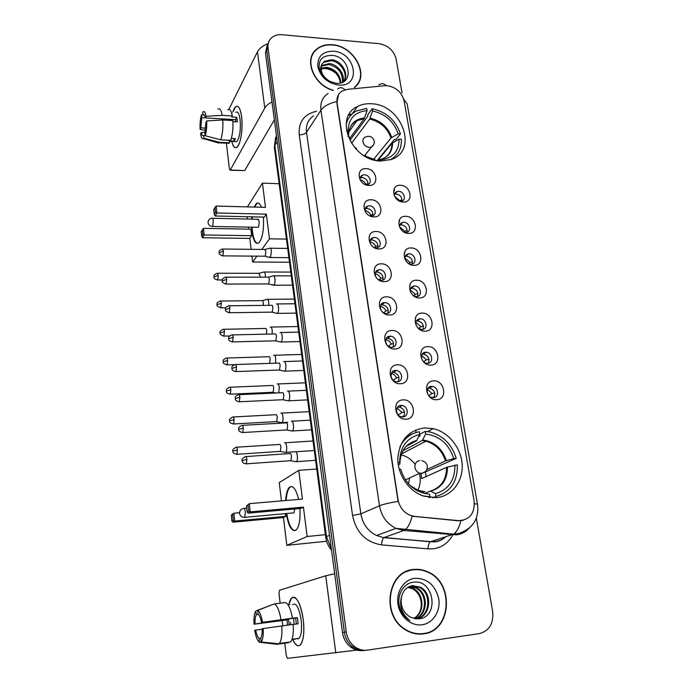 <?xml version="1.0" encoding="UTF-8"?>
<svg xmlns="http://www.w3.org/2000/svg" width="693" height="693" viewBox="0 0 693 693"><rect width="100%" height="100%" fill="white"/><g stroke="black" fill="none" stroke-linecap="round" stroke-linejoin="round"><path stroke-width="1.04" d="M424.705 427.919C408.853 430.136 399.904 439.994 397.869 457.484C397.141 473.544 407.943 490.341 422.591 495.781L436.174 497.713C451.741 496.361 463.149 481.522 462.179 464.743C461.356 447.973 448.588 432.077 433.22 428.638L424.705 427.919M371.413 103.759C366.242 103.43 361.581 104.357 357.423 106.531C333.307 117.386 351.697 161.088 380.821 161.019L391.302 159.477C418.771 150.71 401.758 104.4 371.413 103.759M368.849 185.429C357.934 185.429 355.188 167.758 366.173 168.659C376.966 168.702 379.833 186.2 368.849 185.429M365.809 184.806L367.671 184.581C372.669 183.186 369.845 174.757 364.423 174.792L362.638 175.06C360.568 175.979 359.762 177.659 360.23 180.093M373.865 216.874C362.863 217.013 360.065 198.986 371.136 199.775C382.008 199.679 384.927 217.507 373.865 216.874M370.01 215.939L372.271 215.904C377.694 214.787 375.043 205.726 369.343 205.83L367.914 206.003C365.454 206.947 364.553 208.818 365.22 211.625M378.976 248.934C367.888 249.22 365.038 230.838 376.195 231.497C387.153 231.254 390.124 249.437 378.976 248.934M374.159 247.54L376.923 247.817C382.787 247.046 380.353 237.292 374.359 237.474L373.319 237.569C370.4 238.522 369.421 240.627 370.374 243.867M384.191 281.627C373.016 282.068 370.105 263.323 381.358 263.842C392.394 263.453 395.426 281.999 384.191 281.627M378.179 279.496L381.652 280.336C387.959 279.972 385.784 269.482 379.478 269.742L378.854 269.776C375.346 270.781 374.315 273.172 375.771 276.957M389.509 314.977C378.248 315.575 375.277 296.448 386.616 296.838C397.739 296.292 400.831 315.202 389.509 314.977M384.702 302.642L384.52 302.65C377.893 302.676 379.825 313.842 386.417 313.479L386.451 313.479C393.191 313.582 391.337 302.304 384.702 302.642M394.932 349.012C383.584 349.774 380.552 330.258 391.978 330.492C403.196 329.79 406.349 349.09 394.932 349.012M390.02 336.209C383.463 336.07 384.762 347.158 391.346 347.254L391.779 347.262C398.423 347.34 396.898 336.14 390.306 336.218L390.02 336.209M400.467 383.731C389.024 384.667 385.932 364.752 397.461 364.839C408.757 363.964 411.98 383.653 400.467 383.731M395.452 370.46C389.128 370.391 389.942 381.124 396.335 381.696L397.245 381.739C403.664 381.748 402.633 370.894 396.205 370.486L395.452 370.46M406.124 419.178C394.586 420.296 391.432 399.956 403.049 399.896C414.44 398.847 417.723 418.936 406.124 419.178M400.996 405.405C394.88 405.405 395.27 415.8 401.455 416.814L402.824 416.917C409.026 416.857 408.437 406.341 402.209 405.492L400.996 405.405M403.317 202.027C392.636 202.096 389.726 184.477 400.485 185.3C411.036 185.274 414.067 202.72 403.317 202.027M400.017 201.299L401.619 201.161C406.791 200.017 404.08 191.242 398.596 191.32L397.141 191.502C395.114 192.238 394.222 193.771 394.447 196.084M408.619 233.376C397.86 233.593 394.897 215.618 405.734 216.329C416.372 216.164 419.447 233.939 408.619 233.376M404.591 232.354L406.522 232.363C412.092 231.523 409.554 222.124 403.811 222.271L402.694 222.375C400.337 223.103 399.333 224.792 399.679 227.434M414.033 265.341C403.187 265.696 400.164 247.375 411.088 247.955C421.803 247.644 424.948 265.774 414.033 265.341M409.182 263.912L411.495 264.163C417.472 263.661 415.142 253.603 409.121 253.82L408.368 253.872C405.648 254.565 404.53 256.419 405.033 259.433M419.551 297.938C408.627 298.449 405.535 279.755 416.545 280.206C427.338 279.747 430.544 298.233 419.551 297.938M413.764 295.946L416.554 296.561C422.929 296.457 420.85 285.689 414.535 285.984L414.171 286.001C411.018 286.651 409.814 288.695 410.542 292.151M425.173 331.176C414.171 331.843 411.018 312.786 422.115 313.097C432.986 312.482 436.252 331.332 425.173 331.176M418.303 328.343L421.872 329.582C428.465 329.686 426.593 318.459 420.097 318.78L420.053 318.789C416.406 319.43 415.133 321.725 416.25 325.693M430.916 365.09C419.828 365.921 416.614 346.474 427.789 346.639C438.747 345.868 442.082 365.09 430.916 365.09M425.693 352.235C419.378 352.131 420.59 362.959 426.949 363.236L427.546 363.253C433.931 363.297 432.519 352.365 426.152 352.243L425.693 352.235M436.772 399.688C425.597 400.693 422.314 380.838 433.584 380.864C444.62 379.92 448.025 399.54 436.772 399.688M431.436 386.365C425.32 386.33 426.117 396.855 432.311 397.539L433.324 397.6C439.518 397.574 438.53 386.937 432.311 386.399L431.436 386.365M360.161 177.919L362.162 177.564C366.181 178.352 368.113 180.665 367.94 184.485M365.124 208.801L367.03 208.463C371.249 209.295 373.172 211.72 372.808 215.731M370.201 240.28L372.002 239.96C376.412 240.843 378.326 243.39 377.737 247.592M375.398 272.366L377.07 272.072C381.687 273.016 383.584 275.693 382.753 280.093M380.734 305.076L382.233 304.816C387.075 305.838 388.946 308.645 387.829 313.245M386.192 338.435L387.785 338.219C392.697 339.492 394.43 342.437 392.983 347.072M391.805 372.462L393.624 372.323C398.475 373.96 400.008 377.053 398.215 381.6M397.557 407.172L399.575 407.146C404.348 409.156 405.665 412.378 403.517 416.831M394.525 194.222L396.171 193.979C400.251 194.811 402.148 197.176 401.862 201.083M399.783 225.017L401.334 224.792C405.604 225.667 407.493 228.153 406.999 232.242M405.171 256.401L406.592 256.193C411.053 257.129 412.933 259.736 412.214 264.007M410.68 288.392L411.954 288.21C416.623 289.206 418.477 291.944 417.507 296.405M416.328 320.998L417.463 320.85C422.332 321.95 424.133 324.818 422.877 329.452M422.106 354.253L423.449 354.149C428.291 355.587 429.92 358.593 428.335 363.158M428.031 388.167L429.556 388.132C434.346 389.916 435.784 393.052 433.87 397.539M384.702 85.724L387.188 85.698C396.119 87.205 401.749 92.247 404.097 100.832L474.116 501.03C474.904 513.522 469.681 520.062 458.463 520.634L414.639 516.415L409.71 515.133C403.317 512.075 399.419 506.869 398.016 499.523L337.084 102.668C336.46 97.479 338.158 93.59 342.186 91L347.384 89.345L384.702 85.724M426.377 532.536L428.967 531.895M354.721 87.309C370.157 75.736 354.227 45.799 332.311 44.75C326.152 44.265 320.972 45.686 316.77 49.021C303.257 58.905 313.383 85.109 333.064 90.445M313.271 53.5L312.257 54.799M413.574 569.464C387.361 570.841 380.639 615.73 405.474 629.833C411.244 633.367 417.273 634.719 423.553 633.878C451.81 631.08 454.556 582.813 428.005 571.942C423.319 569.741 418.511 568.918 413.574 569.464M412.69 569.923L408.965 570.46M267.273 44.794L265.471 52.945L342.481 632.527L344.36 632.224C345.296 638.374 348.068 643.26 352.694 646.881C356.696 649.791 361.018 650.944 365.653 650.32C361.018 650.944 356.696 649.791 352.694 646.881C348.068 643.26 345.296 638.374 344.36 632.224L266.753 50.433L344.36 632.224L346.257 631.921C347.202 638.097 349.991 643.009 354.634 646.647C358.653 649.566 362.993 650.718 367.645 650.103L479.348 633.601C489.319 630.873 493.754 623.509 492.654 611.521L476.342 518.165M268.563 42.247L266.753 50.433L268.563 42.247M313.964 51.966L315.246 50.858M463.4 520.278L458.021 520.789L412.092 516.19C410.412 522.964 408.116 527.468 405.197 529.721L403.802 530.474L395.98 528.369C386.911 523.804 381.419 516.276 379.495 505.795C383.151 504.296 389.362 502.832 398.111 501.394L336.876 102.971L338.513 94.612M402.027 92.879L396.11 59.018C393.763 50.45 388.063 45.331 379.01 43.676L282.077 34.719C277.616 34.373 273.986 35.508 271.197 38.115C268.641 40.705 267.593 43.962 268.044 47.895L346.257 631.921M422.124 634.043L425.831 633.09M356.964 85.04L357.709 83.567M342.481 632.527C343.407 638.651 346.171 643.511 350.771 647.115C354.755 650.017 359.052 651.16 363.678 650.545M408.506 434.416L408.783 436.131M410.654 434.918L410.343 432.978M355.873 86.253L356.748 84.867M354.218 87.353C369.958 76.117 354.244 46.033 332.345 44.993C326.256 44.508 321.136 45.911 316.978 49.212C303.491 59.052 313.764 85.204 333.394 90.298M319.161 69.343L324.852 68.494C329.14 68.867 333.012 70.66 336.477 73.874M321.024 68.139L327.027 67.325C335.412 69.3 340.038 74.472 340.904 82.839M321.032 68.832L326.446 68.26C334.043 69.924 338.643 74.549 340.246 82.146L340.332 82.987M321.387 65.636L329.374 63.548C337.716 64.44 345.486 74.411 342.853 82.103M321.24 66.225L328.785 64.492C338.34 67.039 342.896 72.973 342.437 82.294M321.708 64.709C319.923 71.318 322.626 76.871 329.816 81.367L336.036 83.264C354.851 85.152 350.208 56.956 332.692 55.423C322.098 55.197 317.706 60.187 319.508 70.365C321.024 74.697 323.856 78.248 327.988 81.046C321.041 75.546 318.945 70.097 321.708 64.709L324.281 61.348L331.739 59.719C341.918 60.612 349.87 74.809 343.52 81.748M322.028 64.007L323.692 62.309L331.15 60.681C340.584 61.547 348.562 74.073 343.771 81.427M333.307 51.204C322.635 51.299 317.463 56.419 317.801 66.571C320.53 76.975 327.442 83.143 338.548 85.066C361.763 87.474 356.003 52.339 333.307 51.204M312.5 54.938L311.616 56.332M232.787 112.162C234.581 106.739 236.521 105.059 238.609 107.112C239.995 108.792 240.991 112.023 241.606 116.805C242.533 126.143 241.918 134.589 239.752 142.117C236.746 149.801 234.087 149.575 231.765 141.45C233.099 146.812 234.84 148.744 236.989 147.228C240.601 144.664 243.139 128.3 241.606 116.805C240.367 108.403 238.392 105.05 235.672 106.739L232.787 112.162M267.715 43.728C262.595 45.851 259.173 48.553 257.458 51.845L228.863 109.373M271.977 101.914C268.494 103.725 266.095 105.778 264.787 108.082L230.293 170.019L244.69 170.591L274.359 119.846M244.69 170.591L230.137 170.227L229.4 168.91L226.394 143.191M205.752 128.136L200.788 127.867L201.758 117.645L205.397 117.862M204.366 115.133L203.032 114.96C203.993 114.189 204.781 115.177 205.405 117.914L235.542 119.681L235.906 121.812M235.429 121.786L235.715 120.53M235.793 112.344C237.777 111.123 239.215 113.565 240.099 119.664C240.852 130.232 239.735 137.578 236.746 141.701L234.745 141.606M227.85 109.815C229.747 108.498 231.237 110.542 232.32 115.948L231.783 117.004L236.772 117.299L237.11 119.482L237.327 121.899L232.935 121.647M205.206 135.499L203.681 135.456L204.028 138.262L219.464 142.299L229.418 142.801L229.201 140.939L234.147 141.19L235.473 138.713L231.332 138.496M232.865 120.556C233.272 128.439 232.562 135.031 230.726 140.324L220.729 139.813L205.232 135.741L204.911 132.891L205.916 122.54L206.67 120.937L222.799 119.967L232.865 120.556M229.418 142.801L228.933 143.321L226.698 143.208M232.32 115.948L222.254 115.341L206.15 116.294L205.405 117.914M217.914 109.199C219.75 107.865 221.197 109.918 222.254 115.341M222.799 119.967C223.189 127.884 222.505 134.494 220.729 139.813M219.464 142.299L218.711 143.044L216.571 142.42M202.945 115.047L202.763 112.075C204.158 110.681 205.293 112.084 206.15 116.294M206.67 120.937C206.904 126.758 206.427 131.696 205.232 135.741M204.028 138.262L203.595 138.669C202.313 139.38 201.308 137.812 200.563 133.966L201.282 132.432L204.989 132.632M203.681 135.456C202.694 136.226 201.897 135.222 201.282 132.432M200.788 127.867L200.069 129.418L205.457 130.405M200.069 129.418C199.835 123.761 200.294 118.901 201.446 114.839L201.758 117.645M202.893 114.605L201.446 114.839M236.772 117.299L235.542 119.681M233.844 138.626L234.147 141.19M423.501 633.541C451.455 630.777 454.192 583.03 427.919 572.253C423.276 570.07 418.511 569.248 413.626 569.793C387.673 571.153 381.037 615.601 405.63 629.547C411.33 633.038 417.29 634.372 423.501 633.541M401.68 596.197C399.93 604.911 402.555 611.728 409.563 616.649L411.469 617.593L418.607 618.884C440.038 617.203 433.801 579.235 414.059 582.163C403.413 582.631 396.075 595.737 399.826 607.674C401.654 613.253 404.885 617.48 409.511 620.348L409.832 620.538C401.628 613.729 398.908 605.621 401.68 596.197C403.456 590.115 407.129 586.599 412.707 585.628L420.253 587.136C433.142 593.182 430.769 617.454 416.172 618.875M410.984 585.966L419.404 587.335C431.869 593.208 430.232 616.597 416.129 618.875M408.203 587.127L413.539 588.669C424.168 593.797 425.104 613.028 413.955 618.485M413.877 618.468C419.438 614.864 421.855 609.39 421.119 602.035C420.261 595.989 417.463 591.597 412.716 588.859L413.539 588.669M407.822 587.352L412.716 588.859M409.762 586.373L416.874 587.907C428.421 593.416 428.187 614.804 415.402 618.78M409.364 586.538L416.034 588.097C427.33 593.511 427.442 614.319 415.064 618.728M414.942 578.291C404.08 579.504 396.015 591.527 397.955 604.079C399.74 616.657 411.183 626.429 422.141 624.774C433.134 623.302 440.809 611.027 438.747 598.735C435.273 585.065 427.338 578.257 414.942 578.291M409.078 570.772L405.457 571.872M418.269 634.078L421.301 633.826M346.119 124.705C347.522 118.529 350.944 113.964 356.367 111.001L366.701 108.368L367.065 110.611C354.799 111.928 348.449 118.702 348.025 130.951L348.648 135.135L347.964 136.33M349.567 138.6L364.249 118.72L367.065 110.611M350.138 140.064L367.931 116.078L367.714 114.761L372.176 108.732C386.373 111.937 395.798 120.339 400.433 133.94L395.694 139.691L394.352 139.622L377.494 160.178M393.165 158.697L393.945 157.432M347.574 120.261L346.543 121.327M390.046 159.901C397.973 155.639 401.741 148.761 401.351 139.258L399.073 139.137L391.874 143.321L378.083 160.109M380.769 161.01L380.587 159.884C392.827 158.195 398.995 151.273 399.073 139.137M364.457 155.899L375.043 159.624L375.138 160.23M347.938 136.33L348.874 136.382L351.056 142.03L355.994 149.134M348.025 130.951L346.474 130.864M376.507 160.516L380.587 159.884M400.433 133.94L398.154 133.81C393.893 121.544 385.36 113.929 372.539 110.967L372.176 108.732M373.64 159.373L390.982 138.02L398.154 133.81M372.539 110.967L369.698 119.057L351.663 143.156M354.556 147.444L356.6 148.354M365.046 155.102L366.406 156.921M263.392 217.082C264.016 229.781 262.508 238.366 258.879 242.836C255.656 244.681 253.352 240.869 251.957 231.401L251.602 227.174M251.126 249.324L249.809 238.409L202.59 237.734L201.724 236.365L201.221 231.644L203.473 228.344L250.857 229.184L251.654 235.707L204.175 234.979L202.59 237.734M248.692 229.149L248.449 227.122M247.47 219.031L247.193 216.718M289.492 262.223L252.659 262.023L251.94 256.107M249.809 238.409L251.654 235.707M251.698 219.127L251.905 216.822M254.097 207.068L256.306 203.595C258.194 202.157 259.91 203.378 261.443 207.259M252.659 262.023L256.921 256.141M261.798 249.428L269.482 238.834L266.363 214.146L264.345 217.1L215.159 215.999L216.909 212.976L266.363 214.146M216.138 206.072L214.943 207.493L215.488 212.422L216.909 212.976L216.138 206.072L265.497 207.363L262.439 183.143L247.392 206.895M286.443 239.076L269.482 238.834M262.439 183.143L279.158 183.74M201.724 236.365L202.832 234.425L202.33 229.686M203.473 228.344L204.175 234.979L202.832 234.425M215.488 212.422L214.267 214.544L215.159 215.999M214.943 207.493L213.721 209.632L214.267 214.544M257.597 227.287L258.42 227.07C259.58 222.86 259.338 220.261 257.692 219.257L257.484 219.499M257.588 243.46C254.591 242.307 252.754 236.885 252.087 227.183M252.183 219.135L252.391 216.831M254.591 207.077L256.791 203.612L258.073 203.014M424.385 491.571L421.682 492.714M399.896 446.994C404.045 438.548 410.516 433.463 419.308 431.73L419.75 434.45C406.54 437.924 399.835 447.306 399.644 462.595L399.852 464.102L398.31 464.994M406.332 446.292L416.502 440.791L419.75 434.45M418.633 436.685L419.967 435.966L419.724 434.494M419.733 434.355L425.216 431.367L430.362 432.077C443.321 435.741 451.94 444.508 456.228 458.376L425.017 472.115M426.152 476.559L425.303 472.089M429.998 497.609L429.911 497.098L428.984 497.47M408.636 436.235L404.868 438.141M432.51 497.808L435.906 496.439C450.554 492.108 457.701 481.583 457.345 464.838L446.561 467.342L421.647 478.594L421.023 473.891M428.776 497.435L429.92 496.976L423.362 496.058M435.906 496.439L435.447 493.624C448.614 489.648 455.093 480.119 454.885 465.029M399.246 469.326L400.675 469.222C405.587 484.294 415.185 492.602 429.461 494.152L429.92 496.976M399.644 462.595L398.016 462.716M424.471 493.503L430.353 491.042L435.447 493.624M408.723 484.086C413.53 488.704 418.979 491.207 425.06 491.614L424.419 491.554M416.779 440.376C405.795 443.468 400.156 451.377 399.852 464.102L399.852 464.111C400.259 451.316 405.803 443.546 416.502 440.791M456.228 458.376L453.776 458.558C448.899 443.988 439.527 435.828 425.658 434.078L425.216 431.367M426.905 469.551L445.478 460.906L453.776 458.558M425.658 434.078L422.236 440.531L402.91 450.771M408.498 483.844L409.65 477.936M401.117 454.859L401.429 454.929C406.938 456.349 411.512 459.494 415.15 464.379M419.334 473.094C420.911 479.192 420.426 484.892 417.879 490.211M299.93 508.515C300.485 519.083 299.307 526.186 296.396 529.798C292.039 532.328 288.66 526.914 286.261 513.556M326.611 541.25L286.815 545.348L283.463 517.524L232.796 522.201L231.886 521.015L231.297 515.436L231.973 514.405L233.887 513.21L239.535 512.707M281.462 500.892L279.253 482.605L298.787 470.348L316.736 469.005M283.463 517.524L285.681 516.372L234.728 521.058L232.796 522.201M285.646 500.537C286.062 493.996 287.283 489.613 289.31 487.404C292.87 484.84 295.98 488.842 298.64 499.419M285.351 513.643L285.681 516.372M286.815 545.348L307.155 536.503L303.439 507.146L300.996 508.419L248.077 513.149L250.208 511.884L303.439 507.146M247.973 505.119L248.631 510.992L250.208 511.884L249.298 503.655L246.491 506.037L249.298 503.655L302.425 499.09L298.787 470.348M325.381 534.667L307.155 536.503M231.297 515.436L233.887 513.21L234.728 521.058L233.238 520.209L232.64 514.604M231.886 521.015L233.238 520.209M248.631 510.992L247.141 511.884L248.077 513.149M246.491 506.037L247.141 511.884M293.2 512.924L293.953 512.855L294.707 508.983M294.889 530.708C291.233 529.833 288.531 524.099 286.781 513.513M286.174 500.485C286.581 493.953 287.803 489.579 289.839 487.361L291.355 486.486M399.281 200.953L399.618 200.598L394.525 196.24M265.436 277.157L265.341 274.87C264.977 272.514 264.397 271.561 263.617 272.028M260.005 277.157L259.936 275.346L258.706 273.293L217.645 273.25M395.694 193.096L395.097 192.957M399.618 200.598L402.009 199.87M403.984 232.025L404.773 231.237L399.592 226.845M268.797 305.344L268.737 302.295C268.356 299.835 267.758 298.848 266.944 299.324M263.297 305.405L263.297 302.798C263.019 301.022 262.595 300.303 262.006 300.649L220.677 301.031M401.256 223.839L400.545 223.648M404.773 231.237L407.224 230.526M408.749 263.635L410.022 262.465L404.859 258.056M272.158 334.026L272.193 330.171C271.795 327.607 271.171 326.576 270.322 327.079L270.235 327.157M266.554 334.147L266.71 330.708C266.424 328.846 265.973 328.101 265.367 328.465L223.744 329.288M406.956 255.197L406.141 254.946M410.022 262.465L412.517 261.763M413.582 295.798L415.376 294.291L410.282 289.882M275.511 363.193L275.71 358.524C275.286 355.847 274.636 354.773 273.752 355.284L273.718 355.327M269.638 363.392L270.175 359.078C269.872 357.146 269.412 356.367 268.78 356.739L226.871 358.021M412.785 287.197L411.885 286.867M415.376 294.291L417.914 293.615M418.52 328.499L420.833 326.732L415.852 322.34M278.768 392.888L279.279 387.352C278.837 384.572 278.162 383.446 277.252 383.965M272.522 392.307L273.103 392.281L273.709 387.941C273.389 385.923 272.912 385.109 272.262 385.481L230.05 387.24M418.719 319.828L417.775 319.447M420.833 326.732L423.406 326.082M423.596 361.746L426.394 359.814L421.569 355.448M281.141 422.539L282.094 422.609C282.909 421.535 283.186 419.56 282.917 416.675C282.467 413.834 281.774 412.647 280.847 413.097M276.126 421.613L276.715 421.578L277.295 417.29C276.975 415.237 276.481 414.371 275.823 414.691M424.566 353.032L423.83 352.694M426.394 359.814L428.993 359.191M428.794 395.564L432.068 393.555L427.451 389.232M434.286 396.89L432.233 397.531M284.849 452.304L285.819 452.364C286.616 451.316 286.885 449.359 286.616 446.5C286.157 443.607 285.455 442.351 284.511 442.723M285.707 452.46L280.301 451.455L280.951 447.15C280.622 445.053 280.119 444.144 279.444 444.404M279.79 451.429L280.301 451.455M430.561 386.911L430.032 386.642M432.068 393.555L434.684 392.966M365.592 184.719L365.887 184.355C364.691 181.904 362.786 180.397 360.169 179.833M269.222 257.016L270.556 257.337L271.396 251.013C271.024 248.666 270.435 247.73 269.629 248.215M264.605 256.202L265.298 256.064L265.887 251.49L264.631 249.463L222.877 249.03M361.348 176.646L360.741 176.533M365.887 184.355L368.044 183.68M369.993 215.93L370.764 215.081C369.551 212.595 367.628 211.079 364.994 210.542M272.765 284.771L274.056 285.074C274.887 283.74 275.173 281.644 274.913 278.777C274.523 276.325 273.908 275.346 273.068 275.849M268.078 283.931L268.763 283.827L269.36 279.27C269.083 277.495 268.65 276.793 268.052 277.157L226.005 277.165M366.64 207.458L365.895 207.302M370.764 215.081L372.981 214.414M374.506 247.652L375.727 246.396C374.515 243.893 372.591 242.377 369.958 241.84M276.568 313.262L277.616 313.279C278.465 312.006 278.751 309.918 278.482 307.008C278.075 304.452 277.434 303.43 276.568 303.95L276.455 304.062M271.621 312.145L272.28 312.067L272.895 307.527C272.6 305.674 272.141 304.937 271.526 305.318L229.192 305.786M372.072 238.886L371.205 238.669M375.727 246.396L377.997 245.746M379.071 279.946L380.786 278.326C379.591 275.823 377.676 274.298 375.069 273.752M280.215 341.909L281.237 341.961C282.103 340.757 282.397 338.669 282.12 335.724C281.696 333.056 281.02 331.99 280.119 332.527L280.059 332.588M275.216 340.835L275.857 340.783L276.49 336.27C276.178 334.338 275.701 333.567 275.06 333.957L232.424 334.892M377.633 270.954L376.671 270.677M380.786 278.326L383.108 277.685M383.705 312.803L385.949 310.871C384.771 308.394 382.891 306.869 380.327 306.306M283.913 371.05L284.918 371.145C285.802 370.001 286.096 367.931 285.828 364.934C285.369 362.144 284.676 361.036 283.732 361.59L283.714 361.607M284.918 371.145L303.751 370.46M278.881 370.027L279.496 370.01L280.145 365.514C279.816 363.496 279.322 362.69 278.655 363.089L235.715 364.518M279.496 370.01L235.941 371.569L236.504 367.004C236.209 364.951 235.759 364.128 235.17 364.535C230.154 366.848 232.484 367.801 231.886 368.433L231.895 368.503M383.333 303.699L382.293 303.335M385.949 310.871L388.305 310.256M388.426 346.24L391.216 344.066C390.064 341.623 388.236 340.107 385.741 339.509M287.69 400.71L288.712 400.797C289.57 399.67 289.865 397.626 289.587 394.655C289.12 391.788 288.401 390.609 287.439 391.129M282.605 399.731L283.238 399.705L283.861 395.261C283.524 393.191 283.013 392.342 282.328 392.706L239.068 394.655M388.981 337.041L388.08 336.677M391.216 344.066L393.598 343.477M393.234 380.258L396.587 377.928C395.478 375.545 393.719 374.038 391.311 373.397M398.371 381.358L397.02 381.739M291.528 430.881L292.567 430.959C293.416 429.859 293.702 427.832 293.416 424.904C292.94 421.976 292.212 420.729 291.233 421.171M286.4 429.963L287.041 429.929L287.647 425.537C287.3 423.423 286.781 422.522 286.088 422.834M394.663 371.024L394.014 370.738M396.587 377.928L398.986 377.364M398.163 414.864L402.061 412.474L397.037 407.986M404.097 415.939L401.671 416.857M402.564 416.926L402.668 416.259M295.461 461.625L296.5 461.668C297.332 460.585 297.6 458.584 297.323 455.682C296.838 452.694 296.093 451.377 295.088 451.741L285.819 452.364M290.263 460.732L290.913 460.68L291.493 456.358C291.147 454.192 290.618 453.239 289.908 453.491M402.061 412.474L404.478 411.937M288.842 604.591C290.194 598.319 292.333 596.058 295.279 597.79C298.978 600.97 301.646 608.298 303.283 619.776C304.08 626.611 304.054 632.614 303.188 637.777C300.745 647.799 297.254 648.388 292.723 639.544C295.435 645.4 298.033 647.132 300.537 644.741C303.612 640.367 304.522 632.051 303.283 619.776C300.364 602.529 296.405 595.339 291.415 598.215L288.842 604.591M334.676 573.778L325.736 575.779L279.496 590.271L279.002 593.416L280.145 603.196M356.808 650.103L287.465 658.35L286.252 655.465L284.814 643.182M282.779 625.77L282.172 620.547M297.522 638.522L297.938 639.059M289.18 624.913L288.591 619.551L255.024 623.969C254.885 619.386 255.353 616.276 256.419 614.622L258.324 614.37M293.191 624.428L298.094 623.778L297.808 620.668L297.349 617.602L292.446 618.182C290.714 608.939 288.366 603.724 285.412 602.538L274.194 603.941L257.657 610.412L258.073 614.189C259.459 615.211 260.585 617.974 261.478 622.47L295.634 617.983L296.37 624.003M294.161 624.298L293.537 618.26M287.543 625.129L286.963 619.914L254.019 624.202C253.733 618 254.288 613.695 255.682 611.278L256.419 614.622M292.585 604.565C296.223 602.494 299.09 607.718 301.186 620.218C302.087 629.105 301.42 635.126 299.185 638.288L296.439 638.677M290.843 624.688L290.54 622.487M291.909 639.656L295.452 639.119L291.926 639.604M293.191 624.376C293.693 633.081 292.853 638.929 290.67 641.9L278.803 643.996L261.14 641.969L260.715 638.132C261.815 636.538 262.3 633.393 262.171 628.698L293.191 624.376M260.724 638.21L259.035 638.444L259.459 642.255L277.035 644.273L288.305 642.688L288.253 642.238M292.446 618.182L261.478 622.47M274.194 603.941C277.061 605.145 279.348 610.386 281.037 619.672M281.765 625.9C282.259 634.649 281.453 640.514 279.331 643.485L278.803 643.996M257.657 610.412C259.667 611.564 261.296 615.497 262.526 622.227M263.219 628.473C263.513 635.455 262.82 639.951 261.14 641.969M259.459 642.255C257.441 640.886 255.847 636.893 254.686 630.284L262.188 629.209M259.035 638.444C257.657 637.309 256.54 634.519 255.691 630.076M289.873 604.461L287.959 604.703M273.198 604.331L256.003 610.862M255.024 623.969L254.019 624.202M288.591 619.551L286.963 619.914M297.349 617.602L295.634 617.983M458.463 520.634L458.021 520.789M452.772 534.927C448.38 542.983 441.805 547.609 433.038 548.83L428.031 548.882L381.574 544.897C365.817 542.247 356.141 532.432 352.546 515.453L299.237 134.832C298.388 121.925 304.166 114.076 316.545 111.27M460.906 520.764C459.19 527.477 456.748 531.938 453.577 534.147L430.725 541.623L434.736 541.588C438.782 541.12 442.359 539.578 445.469 536.962M447.921 534.502L448.562 533.688M378.828 84.979C381.254 83.125 383.801 83.359 386.451 85.663M469.265 528.127C465.731 531.999 461.382 534.242 456.219 534.849L403.802 530.474L384.156 537.508L430.353 541.805C428.906 543.009 428.135 545.374 428.031 548.882M474.41 503.802C476.611 503.88 477.659 504.175 477.572 504.66C479.08 519.144 472.721 528.75 458.497 533.497L453.577 534.147L395.98 528.369L376.62 535.507L383.809 537.699C382.467 538.937 381.722 541.337 381.574 544.897M328.127 93.408C322.47 97.228 320.079 102.841 320.937 110.248L306.497 132.311L360.854 513.877L379.495 505.795L320.937 110.248C323.787 106.254 329.062 103.361 336.746 101.559M337.699 88.947C340.003 87.058 342.437 87.344 345.019 89.787M477.529 504.443L407.129 103.889L403.707 99.168M268.044 47.895L265.471 52.945M352.546 515.453L360.854 513.877C362.647 523.934 367.905 531.15 376.62 535.507L383.809 537.699L434.173 541.917C438.452 541.605 442.247 539.942 445.564 536.928M313.548 115.896C308.056 119.664 305.7 125.13 306.497 132.311C305.05 134 302.624 134.84 299.237 134.832M441.069 533.87L442.125 533.099M415.757 318.122L415.618 317.281M410.247 285.135L410.091 284.217M404.851 252.841L404.677 251.802M399.61 221.483L399.359 220.01M394.464 190.714L394.152 188.825M352.018 114.094L349.159 114.406M276.438 135.482L274.826 145.452L277.235 141.511M274.385 147.54L274.826 145.452L326.438 536.642L329.565 535.351M325.719 537.222L326.438 536.642L331.401 549.151M415.653 430.015L416.051 432.519M264.787 108.082L257.458 51.845M364.249 118.72L357.034 120.651C353.109 122.713 350.485 125.892 349.159 130.163M377.555 160.17C387.404 158.428 392.429 152.616 392.619 142.732M364.683 117.836C354.469 119.109 349.125 124.844 348.64 135.04M384.156 158.186C389.405 154.868 391.978 149.913 391.874 143.321M391.727 137.431C388.045 127.183 380.847 120.764 370.131 118.182M390.982 138.02C387.344 127.928 380.249 121.613 369.698 119.057M258.22 227.304L212.508 226.455C210.014 226.334 208.532 225.086 208.047 222.713C208.073 220.131 209.39 218.65 212.023 218.269C212.586 217.879 213.002 218.667 213.271 220.625L212.682 226.221L211.963 226.438M373.562 144.854L371.457 146.994L369.23 147.366C365.869 146.881 363.756 145.002 362.907 141.753C362.656 139.605 363.409 138.072 365.168 137.153C369.516 135.317 372.522 136.547 374.211 140.852M411.659 486.936L417.992 490.254L423.778 491.51M416.259 440.991C411.529 442.03 407.614 444.473 404.513 448.328M431.003 491.103C441.961 487.647 447.435 479.625 447.453 467.039M430.57 490.99C441.216 487.508 446.552 479.625 446.561 467.342M446.361 460.602C442.169 448.458 434.268 441.588 422.661 439.986M445.478 460.906C442.082 450.589 435.542 444.022 425.866 441.19L422.132 440.601M243.624 508.324C244.395 508.142 244.967 509.416 245.348 512.153L244.785 517.325L244.118 517.385M425.658 471.379L421.89 473.492L419.759 473.241C417.151 472.28 415.549 470.348 414.951 467.472C414.683 463.513 416.302 461.209 419.802 460.559M217.221 279.963L217.689 279.963C212.604 278.577 214.631 277.33 213.955 276.914L218.278 275.338L217.178 273.241C212.327 275.294 214.527 276.282 213.955 276.914L213.964 277.001M222.245 279.955L217.689 279.963L218.278 275.338M220.279 307.796L220.764 307.796C214.977 305.778 217.801 304.937 216.97 304.747L221.336 303.222C221.093 301.412 220.712 300.684 220.192 301.039C215.315 303.153 217.541 304.14 216.97 304.747L216.978 304.825M225.71 307.735L220.764 307.796L221.336 303.222M223.397 336.105L223.891 336.096C218.044 334.147 220.868 333.229 220.036 333.038L224.454 331.575C224.194 329.695 223.787 328.932 223.259 329.296C218.364 331.462 220.617 332.441 220.036 333.038L220.045 333.116M229.6 335.966L223.891 336.096L224.454 331.575M226.568 364.899L227.07 364.882C221.162 362.985 223.995 362.032 223.155 361.824L227.616 360.421C227.339 358.454 226.923 357.657 226.368 358.03C221.457 360.291 223.744 361.209 223.155 361.824L223.163 361.885M234.589 364.639L227.07 364.882L227.616 360.421M229.799 394.196L230.31 394.17C224.965 392.948 227.044 391.562 226.334 391.095L230.838 389.761C230.544 387.708 230.111 386.876 229.539 387.266C224.601 389.596 226.923 390.505 226.334 391.095L226.334 391.155M273.103 392.281L230.31 394.17L230.838 389.761M233.082 423.995L233.602 423.969C228.205 422.791 230.284 421.379 229.556 420.885L234.113 419.611C233.81 417.472 233.359 416.597 232.761 416.995C227.321 420.175 230.345 420.504 229.556 420.885L229.565 420.928M276.715 421.578L233.602 423.969L234.113 419.611M236.426 454.322L236.954 454.296C231.488 453.153 233.558 451.671 232.839 451.186L237.448 449.982C237.127 447.756 236.659 446.838 236.036 447.245C230.587 450.537 233.636 450.796 232.839 451.186L232.848 451.23M280.379 451.386L236.954 454.296L237.448 449.982M222.375 255.873L222.877 255.882C217.074 253.751 219.915 252.988 219.083 252.772L223.501 251.083L222.375 249.03C217.42 251.083 219.664 252.105 219.083 252.772L219.092 252.867M265.168 256.202L222.877 255.882L223.501 251.083M225.546 284.061L226.057 284.061C220.183 281.982 223.042 281.185 222.202 280.942L226.672 279.322C226.42 277.512 226.022 276.802 225.494 277.165C220.513 279.305 222.791 280.267 222.202 280.942L222.21 281.029M268.659 283.931L226.057 284.061L226.672 279.322M228.768 312.725L229.296 312.725C223.363 310.733 226.213 309.788 225.372 309.606L229.885 308.038C229.626 306.159 229.218 305.405 228.664 305.786C223.692 307.961 225.953 308.974 225.372 309.606L225.381 309.684M272.21 312.136L229.296 312.725L229.885 308.038M232.042 341.9L232.588 341.883C227.235 340.592 229.305 339.206 228.603 338.764L233.169 337.266C232.883 335.299 232.458 334.511 231.886 334.91C226.897 337.136 229.192 338.141 228.603 338.764L228.612 338.834M275.823 340.826L232.588 341.883L233.169 337.266M235.386 371.587L235.941 371.569C230.526 370.322 232.605 368.91 231.886 368.433L236.504 367.004M238.79 401.801L239.354 401.775C233.887 400.597 235.949 399.107 235.23 398.631L239.891 397.262C239.587 395.123 239.12 394.256 238.505 394.681C233.472 397.08 235.837 398.025 235.23 398.631L235.239 398.692M283.238 399.705L239.354 401.775L239.891 397.262M242.247 432.553L242.819 432.527C237.283 431.375 239.362 429.859 238.635 429.365L243.347 428.075C243.026 425.831 242.541 424.93 241.9 425.363C236.841 427.841 239.241 428.776 238.635 429.365L238.643 429.417M287.041 429.929L242.819 432.527L243.347 428.075M245.781 463.877L246.361 463.834C240.766 462.733 242.836 461.183 242.1 460.654L246.864 459.433C246.526 457.103 246.024 456.15 245.357 456.592C239.795 460.005 242.914 460.204 242.1 460.654L242.108 460.698M290.913 460.68L246.361 463.834L246.864 459.433M335.793 652.919L325.736 575.779M352.079 114.033L357.423 106.531M360.386 177.824L362.638 175.06M365.609 208.636L367.914 206.003M370.963 240.055L373.319 237.569M376.446 272.106L378.854 269.776M382.051 304.825L384.52 302.65M394.724 194.153L397.141 191.502M400.216 224.896L402.694 222.375M405.838 256.245L408.368 253.872M411.59 288.227L414.171 286.001M429.556 388.132L432.311 386.399M423.449 354.149L426.152 352.243M417.463 320.85L420.097 318.78M399.575 407.146L402.209 405.492M393.624 372.323L396.205 370.486M387.785 338.219L390.306 336.218M418.728 436.486L419.941 435.828M427.754 431.6L433.22 428.638M354.634 646.647L350.771 647.115M351.212 114.882L348.735 115.159M441.372 533.905L442.255 533.116M427.52 572.063L428.005 571.942M331.557 550.294C328.343 546.439 326.394 542.056 325.71 537.136L274.341 147.167L275.641 137.301M321.37 66.13L321.942 65.177M323.692 62.309L324.281 61.348M203.032 114.96L204.279 115.038M229.244 141.32L236.746 141.701M218.988 142.827L228.933 143.321M203.595 138.669L218.711 143.044M416.034 588.097L416.874 587.907M419.404 587.335L420.253 587.136M405.136 629.616L405.63 629.547M348.856 131.869L357.034 120.651C351.533 123.449 348.744 128.274 348.648 135.135M258.316 219.265L212.569 218.278M364.431 155.882L371.457 146.994C373.588 145.573 374.523 143.624 374.255 141.129M256.791 203.612L256.306 203.595M417.039 490.661L417.992 490.254L409.935 485.351M422.236 440.531L425.866 441.19L401.42 454.002M243.477 508.454C240.826 509.112 239.518 510.776 239.561 513.444C240.168 516.181 241.909 517.48 244.785 517.325L293.953 512.855M246.725 508.168L244.135 508.393M405.44 479.894L419.759 473.241C424.835 473.328 427.364 470.937 427.347 466.06C426.663 463.141 424.8 461.382 421.768 460.767M289.839 487.361L289.31 487.404M259.156 273.233L263.505 272.132M290.791 272.072L264.354 272.028M262.474 300.589L266.831 299.437M294.352 299.09L267.697 299.324M297.964 326.542L271.102 327.061M301.646 354.444L274.549 355.266M305.379 382.813L278.058 383.939M273.025 392.342L276.178 393M287.76 422.288L282.094 422.609M309.182 411.651L281.627 413.097M276.628 421.647L281.982 422.704M233.281 416.969L275.788 414.726M313.037 440.982L285.247 442.749M236.564 447.21L279.374 444.464M288.894 257.666L270.383 257.536M265.107 249.402L269.516 248.328M287.673 248.406L270.417 248.224M265.09 256.263L270.261 257.623M292.515 285.152L273.917 285.221M268.537 277.087L272.955 275.961M291.285 275.849L273.874 275.849M268.581 283.991L273.804 285.308M296.197 313.106L277.521 313.375M294.967 303.759L277.391 303.941M272.124 312.196L277.408 313.461M299.939 341.545L281.185 342.013M298.7 332.129L280.968 332.51M275.736 340.887L281.072 342.108M302.503 360.975L284.598 361.564M279.409 370.079L284.797 371.24M307.631 399.887L288.712 400.797M306.367 390.324L288.297 391.121M283.151 399.774L288.591 400.892M311.573 429.833L292.567 430.959M310.299 420.175L292.048 421.188M286.954 429.998L292.446 431.063M242.472 425.329L286.027 422.886M315.584 460.308L296.5 461.668M290.826 460.758L296.379 461.772M314.301 450.537L295.868 451.784M245.937 456.557L289.813 453.569M292.039 639.284L299.185 638.288M279.331 643.485L290.67 641.9M262.43 642.116L279.01 643.823"/></g></svg>
